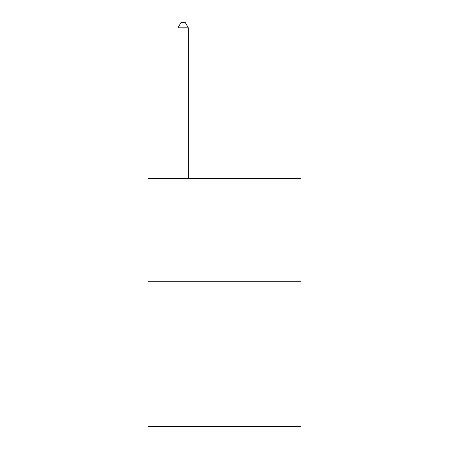 <?xml version="1.0" encoding="UTF-8"?>
<svg xmlns="http://www.w3.org/2000/svg" width="449" height="449" viewBox="0 0 449 449"><rect width="100%" height="100%" fill="white"/><g stroke="black" fill="none" stroke-linecap="round" stroke-linejoin="round"><path stroke-width="0.67" d="M301.021 281.787L301.021 426.55L147.979 426.55L147.979 178.382L301.021 178.382L301.021 281.787L147.979 281.787M188.311 178.382L188.311 27.827L177.967 27.827L177.967 178.382M177.967 27.827L181.07 22.45L185.207 22.45L188.311 27.827"/></g></svg>

